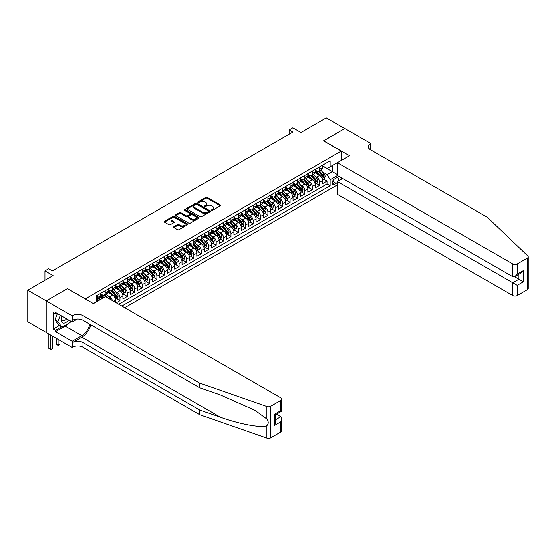 <?xml version="1.0" encoding="UTF-8"?>
<svg xmlns="http://www.w3.org/2000/svg" width="556" height="556" viewBox="0 0 556 556"><rect width="100%" height="100%" fill="white"/><g stroke="black" fill="none" stroke-linecap="round" stroke-linejoin="round"><path stroke-width="0.83" d="M211.551 210.293A0.716 0.417 0 0 0 212.566 210.293L220.287 205.838A1.029 0.591 0 0 0 220.586 205.421A1.029 0.591 0 0 0 220.287 205.004L207.214 197.456A1.029 0.591 0 0 0 205.762 197.456L198.047 201.911A0.716 0.417 0 0 0 199.062 202.495L200.063 201.918A3.287 1.897 0 0 1 204.705 201.918L205.796 202.551A3.287 1.897 0 0 1 206.762 203.892A3.287 1.897 0 0 1 205.796 205.233L204.796 205.81A0.716 0.417 0 0 0 205.817 206.394L206.811 205.817A3.287 1.897 0 0 1 211.461 205.817L212.552 206.45A3.287 1.897 0 0 1 213.511 207.791A3.287 1.897 0 0 1 212.552 209.132L211.551 209.709A0.716 0.417 0 0 0 211.551 210.293L211.551 209.709M173.882 226.723A1.029 0.591 0 0 0 173.583 227.14A1.029 0.591 0 0 0 173.882 227.557L177.552 229.677A1.029 0.591 0 0 0 179.004 229.677L187.574 224.728A1.029 0.591 0 0 0 187.872 224.311A1.029 0.591 0 0 0 187.574 223.887L174.501 216.347A1.029 0.591 0 0 0 173.048 216.347L164.479 221.288A1.029 0.591 0 0 0 164.18 221.712A1.029 0.591 0 0 0 164.479 222.129L168.906 224.687A1.029 0.591 0 0 0 170.358 224.687L174.028 222.567A1.029 0.591 0 0 0 174.327 222.15A1.029 0.591 0 0 0 174.028 221.733L171.832 220.461A2.745 1.585 0 0 1 171.026 219.342A2.745 1.585 0 0 1 172.721 217.876A2.745 1.585 0 0 1 175.717 218.216L184.321 223.185A2.745 1.585 0 0 1 185.127 224.311A2.745 1.585 0 0 1 183.431 225.778A2.745 1.585 0 0 1 180.436 225.43L179.004 224.603A1.029 0.591 0 0 0 177.552 224.603L173.882 226.723L173.882 227.557M67.568 288.745L85.318 298.871L341.294 151.086L323.536 140.835L344.81 128.554L326.309 117.872L300.977 132.502L292.838 127.804L289.134 129.944L292.838 132.078L52.396 270.89L48.699 268.756L45.001 270.89L45.001 280.287M67.568 288.62L46.294 300.9L27.8 290.218L53.14 275.588L45.001 270.89M200.132 216.638A1.029 0.591 0 0 0 201.585 216.638L210.154 211.69A1.029 0.591 0 0 0 210.453 211.273A1.029 0.591 0 0 0 210.154 210.849L197.081 203.301A1.029 0.591 0 0 0 195.629 203.301L187.059 208.25A1.029 0.591 0 0 0 186.76 208.674A1.029 0.591 0 0 0 187.059 209.091L200.132 216.638M184.842 210.453A0.716 0.417 0 0 1 185.572 210.55L185.572 209.695L198.86 217.368A1.029 0.591 0 0 1 199.166 217.792A1.029 0.591 0 0 1 198.86 218.209L190.291 223.158A1.029 0.591 0 0 1 188.838 223.158L175.772 215.61L175.772 214.769A1.029 0.591 0 0 0 175.467 215.193A1.029 0.591 0 0 0 175.772 215.61M175.772 214.769L179.435 212.656A1.029 0.591 0 0 1 180.888 212.656L186.19 215.714A1.029 0.591 0 0 0 187.643 215.714L190.076 214.31A1.029 0.591 0 0 0 190.374 213.893A1.029 0.591 0 0 0 190.076 213.469L184.557 210.286A0.716 0.417 0 0 1 185.572 209.695M46.259 332.481L27.8 321.827L27.8 290.218M116.246 302.839L119.943 300.706L116.579 298.76M115.127 291.393L116.982 292.463A4.184 2.419 60 0 1 119.943 297.585L122.904 295.882L122.904 298.996L127.338 296.431L123.974 294.492M122.522 287.118L124.384 288.189A4.184 2.419 60 0 1 127.338 293.318L130.299 291.608L130.299 294.729L134.74 292.164L131.376 290.218M129.923 282.844L131.779 283.921A4.184 2.419 60 0 1 134.74 289.044L137.7 287.334L137.7 290.454L142.134 287.89L138.771 285.951M137.318 278.577L139.181 279.647A4.184 2.419 60 0 1 142.134 284.776L145.095 283.067L145.095 286.18L149.536 283.623L146.172 281.677M144.72 274.303L146.576 275.38A4.184 2.419 60 0 1 149.536 280.502L152.497 278.792L152.497 281.913L156.931 279.348L153.567 277.409M152.115 270.035L153.977 271.106A4.184 2.419 60 0 1 156.931 276.235L159.892 274.525L159.892 277.639L164.333 275.081L160.962 273.135M159.516 265.761L161.372 266.831A4.184 2.419 60 0 1 164.333 271.96L167.293 270.251L167.293 273.371L171.728 270.807L168.364 268.861M166.911 261.494L168.767 262.564A4.184 2.419 60 0 1 171.728 267.686L174.688 265.983L174.688 269.097L179.129 266.532L175.759 264.593M174.313 257.219L176.169 258.29A4.184 2.419 60 0 1 179.129 263.419L182.09 261.709L182.09 264.83L186.524 262.265L183.16 260.319M181.708 252.945L183.563 254.022A4.184 2.419 60 0 1 186.524 259.145L189.485 257.435L189.485 260.555L193.926 257.991L190.555 256.052M189.109 248.678L190.965 249.748A4.184 2.419 60 0 1 193.926 254.877L196.88 253.168L196.88 256.288L201.321 253.724L197.957 251.778M196.504 244.404L198.36 245.481A4.184 2.419 60 0 1 201.321 250.603L204.281 248.893L204.281 252.014L208.722 249.449L205.352 247.51M203.906 240.136L205.762 241.207A4.184 2.419 60 0 1 208.722 246.336L211.676 244.626L211.676 247.74L216.117 245.182L212.753 243.236M211.301 235.862L213.156 236.939A4.184 2.419 60 0 1 216.117 242.062L219.078 240.352L219.078 243.472L223.519 240.908L220.148 238.962M218.703 231.595L220.558 232.665A4.184 2.419 60 0 1 223.519 237.787L226.473 236.085L226.473 239.198L230.914 236.641L227.55 234.695M226.097 227.321L227.953 228.391A4.184 2.419 60 0 1 230.914 233.52L233.874 231.81L233.874 234.931L238.315 232.366L234.945 230.42M233.492 223.053L235.355 224.124A4.184 2.419 60 0 1 238.315 229.246L241.269 227.536L241.269 230.657L245.71 228.092L242.346 226.153M240.894 218.779L242.75 219.849A4.184 2.419 60 0 1 245.71 224.978L248.671 223.269L248.671 226.389L253.105 223.825L249.741 221.879M248.289 214.505L250.151 215.582A4.184 2.419 60 0 1 253.105 220.704L256.066 218.994L256.066 222.115L260.507 219.55L257.143 217.611M255.69 210.237L257.546 211.308A4.184 2.419 60 0 1 260.507 216.437L263.468 214.727L263.468 217.841L267.902 215.283L264.538 213.337M263.085 205.963L264.948 207.04A4.184 2.419 60 0 1 267.902 212.163L270.862 210.453L270.862 213.573L275.303 211.009L271.94 209.063M270.487 201.696L272.343 202.766A4.184 2.419 60 0 1 275.303 207.888L278.264 206.186L278.264 209.299L282.698 206.742L279.334 204.796M277.882 197.422L279.744 198.492A4.184 2.419 60 0 1 282.698 203.621L285.659 201.911L285.659 205.032L290.1 202.467L286.729 200.521M285.284 193.154L287.139 194.225A4.184 2.419 60 0 1 290.1 199.347L293.061 197.644L293.061 200.758L297.495 198.193L294.131 196.254M292.678 188.88L294.534 189.95A4.184 2.419 60 0 1 297.495 195.08L300.455 193.37L300.455 196.49L304.896 193.926L301.526 191.98M300.08 184.606L301.936 185.683A4.184 2.419 60 0 1 304.896 190.805L307.857 189.096L307.857 192.216L312.291 189.652L308.927 187.713M307.475 180.339L309.331 181.409A4.184 2.419 60 0 1 312.291 186.538L315.252 184.828L315.252 187.942L319.693 185.384L319.693 182.264A4.184 2.419 -120 0 0 316.732 177.142L314.877 176.064M316.322 183.438L319.693 185.384M102.999 298.058L100.573 296.654M115.502 302.415L115.502 300.15A4.184 2.419 -120 0 0 112.548 295.027L107.968 292.386M112.375 300.608A4.184 2.419 60 0 0 109.588 296.73L107.725 295.66M122.904 295.882A4.184 2.419 -120 0 0 119.943 290.753L115.37 288.112M130.299 291.608A4.184 2.419 -120 0 0 127.338 286.479L122.765 283.838M137.7 287.334A4.184 2.419 -120 0 0 134.74 282.212L130.167 279.571M145.095 283.067A4.184 2.419 -120 0 0 142.134 277.937L137.561 275.296M152.497 278.792A4.184 2.419 -120 0 0 149.536 273.67L144.963 271.029M159.892 274.525A4.184 2.419 -120 0 0 156.931 269.396L152.358 266.755M167.293 270.251A4.184 2.419 -120 0 0 164.333 265.129L159.76 262.488M174.688 265.983A4.184 2.419 -120 0 0 171.728 260.854L167.154 258.213M182.09 261.709A4.184 2.419 -120 0 0 179.129 256.587L174.549 253.939M189.485 257.435A4.184 2.419 -120 0 0 186.524 252.313L181.951 249.672M196.88 253.168A4.184 2.419 -120 0 0 193.926 248.039L189.346 245.398M204.281 248.893A4.184 2.419 -120 0 0 201.321 243.771L196.748 241.13M211.676 244.626A4.184 2.419 -120 0 0 208.722 239.497L204.142 236.856M219.078 240.352A4.184 2.419 -120 0 0 216.117 235.23L211.544 232.589M226.473 236.085A4.184 2.419 -120 0 0 223.519 230.955L218.939 228.314M233.874 231.81A4.184 2.419 -120 0 0 230.914 226.688L226.341 224.047M241.269 227.536A4.184 2.419 -120 0 0 238.315 222.414L233.735 219.773M248.671 223.269A4.184 2.419 -120 0 0 245.71 218.14L241.137 215.499M256.066 218.994A4.184 2.419 -120 0 0 253.105 213.872L248.532 211.231M263.468 214.727A4.184 2.419 -120 0 0 260.507 209.598L255.934 206.957M270.862 210.453A4.184 2.419 -120 0 0 267.902 205.331L263.329 202.69M278.264 206.186A4.184 2.419 -120 0 0 275.303 201.057L270.73 198.416M285.659 201.911A4.184 2.419 -120 0 0 282.698 196.789L278.125 194.148M293.061 197.644A4.184 2.419 -120 0 0 290.1 192.515L285.52 189.874M300.455 193.37A4.184 2.419 -120 0 0 297.495 188.241L292.922 185.6M307.857 189.096A4.184 2.419 -120 0 0 304.896 183.973L300.316 181.332M315.252 184.828A4.184 2.419 -120 0 0 312.291 179.699L307.718 177.058M338.083 181.173A3.246 1.87 120 0 0 337.812 177.962A3.246 1.87 120 0 0 336.185 178.122L334.559 179.06A3.246 1.87 120 0 0 332.439 181.916A3.246 1.87 120 0 0 332.94 184.516A3.246 1.87 120 0 0 334.559 184.356L336.185 183.417A3.246 1.87 120 0 0 337.409 182.305M124.718 307.732L337.409 184.933M341.294 151.086L341.294 160.482M341.294 177.739L341.294 179.317M121.827 306.064L330.195 185.767L330.195 179.79L327.234 174.66L322.271 171.797M93.276 303.59L96.417 301.776L96.417 295.792L330.195 160.823L330.195 166.8L338.333 162.192M337.52 175.557L330.195 179.79M100.706 293.999L102.186 294.854A4.184 2.419 60 0 0 104.278 295.062L107.239 293.353A4.184 2.419 -120 0 0 108.107 291.434L108.107 289.044M108.107 289.732L109.588 290.579A4.184 2.419 60 0 0 111.68 290.788L114.64 289.078A4.184 2.419 -120 0 0 115.502 287.167L115.502 284.776M115.502 285.457L116.982 286.312A4.184 2.419 60 0 0 119.074 286.521L122.035 284.811A4.184 2.419 -120 0 0 122.904 282.893L122.904 280.502M122.904 281.183L124.384 282.038A4.184 2.419 60 0 0 126.476 282.246L129.437 280.537A4.184 2.419 -120 0 0 130.299 278.625L130.299 276.235M130.299 276.916L131.779 277.771A4.184 2.419 60 0 0 133.871 277.979L136.832 276.269A4.184 2.419 -120 0 0 137.7 274.351L137.7 271.96M137.7 272.642L139.181 273.496A4.184 2.419 60 0 0 141.273 273.705L144.226 271.995A4.184 2.419 -120 0 0 145.095 270.084L145.095 267.686M145.095 268.374L146.576 269.229A4.184 2.419 60 0 0 148.667 269.431L151.628 267.728A4.184 2.419 -120 0 0 152.497 265.81L152.497 263.419M152.497 264.1L153.977 264.955A4.184 2.419 60 0 0 156.069 265.163L159.023 263.454A4.184 2.419 -120 0 0 159.892 261.535L159.892 259.145M159.892 259.833L161.372 260.688A4.184 2.419 60 0 0 163.464 260.889L166.425 259.179A4.184 2.419 -120 0 0 167.293 257.268L167.293 254.877M167.293 255.558L168.767 256.413A4.184 2.419 60 0 0 170.866 256.622L173.819 254.912A4.184 2.419 -120 0 0 174.688 252.994L174.688 250.603M174.688 251.284L176.169 252.139A4.184 2.419 60 0 0 178.261 252.348L181.221 250.638A4.184 2.419 -120 0 0 182.09 248.727L182.09 246.336M182.09 247.017L183.563 247.872A4.184 2.419 60 0 0 185.655 248.08L188.616 246.371A4.184 2.419 -120 0 0 189.485 244.452L189.485 242.062M189.485 242.743L190.965 243.597A4.184 2.419 60 0 0 193.057 243.806L196.018 242.096A4.184 2.419 -120 0 0 196.88 240.185L196.88 237.787M196.88 238.475L198.36 239.33A4.184 2.419 60 0 0 200.452 239.532L203.413 237.829A4.184 2.419 -120 0 0 204.281 235.911L204.281 233.52M204.281 234.201L205.762 235.056A4.184 2.419 60 0 0 207.854 235.264L210.814 233.555A4.184 2.419 -120 0 0 211.676 231.637L211.676 229.246M211.676 229.934L213.156 230.789A4.184 2.419 60 0 0 215.248 230.99L218.209 229.287A4.184 2.419 -120 0 0 219.078 227.369L219.078 224.978M219.078 225.66L220.558 226.514A4.184 2.419 60 0 0 222.65 226.723L225.611 225.013A4.184 2.419 -120 0 0 226.473 223.095L226.473 220.704M226.473 221.385L227.953 222.24A4.184 2.419 60 0 0 230.045 222.449L233.006 220.739A4.184 2.419 -120 0 0 233.874 218.828L233.874 216.437M233.874 217.118L235.355 217.973A4.184 2.419 60 0 0 237.447 218.181L240.407 216.472A4.184 2.419 -120 0 0 241.269 214.553L241.269 212.163M241.269 212.844L242.75 213.699A4.184 2.419 60 0 0 244.842 213.907L247.802 212.197A4.184 2.419 -120 0 0 248.671 210.286L248.671 207.888M248.671 208.576L250.151 209.431A4.184 2.419 60 0 0 252.243 209.64L255.204 207.93A4.184 2.419 -120 0 0 256.066 206.012L256.066 203.621M256.066 204.302L257.546 205.157A4.184 2.419 60 0 0 259.638 205.366L262.599 203.656A4.184 2.419 -120 0 0 263.468 201.738L263.468 199.347M263.468 200.035L264.948 200.89A4.184 2.419 60 0 0 267.04 201.091L269.994 199.389A4.184 2.419 -120 0 0 270.862 197.47L270.862 195.08M270.862 195.761L272.343 196.615A4.184 2.419 60 0 0 274.435 196.824L277.395 195.114A4.184 2.419 -120 0 0 278.264 193.196L278.264 190.805M278.264 191.493L279.744 192.341A4.184 2.419 60 0 0 281.836 192.55L284.79 190.84A4.184 2.419 -120 0 0 285.659 188.929L285.659 186.538M285.659 187.219L287.139 188.074A4.184 2.419 60 0 0 289.231 188.282L292.192 186.573A4.184 2.419 -120 0 0 293.061 184.655L293.061 182.264M293.061 182.945L294.534 183.8A4.184 2.419 60 0 0 296.633 184.008L299.587 182.298A4.184 2.419 -120 0 0 300.455 180.387L300.455 177.989M300.455 178.678L301.936 179.532A4.184 2.419 60 0 0 304.028 179.741L306.988 178.031A4.184 2.419 -120 0 0 307.857 176.113L307.857 173.722M307.857 174.403L309.331 175.258A4.184 2.419 60 0 0 311.423 175.467L314.383 173.757A4.184 2.419 -120 0 0 315.252 171.846L315.252 169.448M118.72 304.271L327.088 183.973L327.088 181.11L322.647 183.675L322.647 180.554A4.184 2.419 -120 0 0 319.693 175.432L315.113 172.791M315.252 170.136L316.732 170.991A4.184 2.419 -120 0 0 318.824 171.192A4.184 2.419 -120 0 0 319.693 169.281L319.693 166.89M318.824 171.192L321.785 169.49A4.184 2.419 -120 0 0 322.647 167.571L322.647 165.181M97.752 295.027L97.752 297.418A4.184 2.419 60 0 1 96.883 299.33A4.184 2.419 60 0 1 96.417 299.503M96.883 299.33L99.844 297.627A4.184 2.419 -120 0 0 100.706 295.709L100.706 293.318M105.147 290.753L105.147 293.144A4.184 2.419 60 0 1 104.278 295.062M112.548 286.479L112.548 288.877A4.184 2.419 60 0 1 111.68 290.788M119.943 282.212L119.943 284.602A4.184 2.419 60 0 1 119.074 286.521M127.338 277.937L127.338 280.335A4.184 2.419 60 0 1 126.476 282.246M134.74 273.67L134.74 276.061A4.184 2.419 60 0 1 133.871 277.979M142.134 269.396L142.134 271.787A4.184 2.419 60 0 1 141.273 273.705M149.536 265.129L149.536 267.519A4.184 2.419 60 0 1 148.667 269.431M156.931 260.854L156.931 263.245A4.184 2.419 60 0 1 156.069 265.163M164.333 256.587L164.333 258.978A4.184 2.419 60 0 1 163.464 260.889M171.728 252.313L171.728 254.704A4.184 2.419 60 0 1 170.866 256.622M179.129 248.039L179.129 250.436A4.184 2.419 60 0 1 178.261 252.348M186.524 243.771L186.524 246.162A4.184 2.419 60 0 1 185.655 248.08M193.926 239.497L193.926 241.888A4.184 2.419 60 0 1 193.057 243.806M201.321 235.23L201.321 237.62A4.184 2.419 60 0 1 200.452 239.532M208.722 230.955L208.722 233.346A4.184 2.419 60 0 1 207.854 235.264M216.117 226.688L216.117 229.079A4.184 2.419 60 0 1 215.248 230.99M223.519 222.414L223.519 224.805A4.184 2.419 60 0 1 222.65 226.723M230.914 218.14L230.914 220.537A4.184 2.419 60 0 1 230.045 222.449M238.315 213.872L238.315 216.263A4.184 2.419 60 0 1 237.447 218.181M245.71 209.598L245.71 211.989A4.184 2.419 60 0 1 244.842 213.907M253.105 205.331L253.105 207.722A4.184 2.419 60 0 1 252.243 209.64M260.507 201.057L260.507 203.447A4.184 2.419 60 0 1 259.638 205.366M267.902 196.789L267.902 199.18A4.184 2.419 60 0 1 267.04 201.091M275.303 192.515L275.303 194.906A4.184 2.419 60 0 1 274.435 196.824M282.698 188.241L282.698 190.638A4.184 2.419 60 0 1 281.836 192.55M290.1 183.973L290.1 186.364A4.184 2.419 60 0 1 289.231 188.282M297.495 179.699L297.495 182.09A4.184 2.419 60 0 1 296.633 184.008M304.896 175.432L304.896 177.823A4.184 2.419 60 0 1 304.028 179.741M312.291 171.158L312.291 173.548A4.184 2.419 60 0 1 311.423 175.467M312.291 186.538L312.291 189.652M304.896 190.805L304.896 193.926M297.495 195.08L297.495 198.193M290.1 199.347L290.1 202.467M282.698 203.621L282.698 206.742M275.303 207.888L275.303 211.009M267.902 212.163L267.902 215.283M260.507 216.437L260.507 219.55M253.105 220.704L253.105 223.825M245.71 224.978L245.71 228.092M238.315 229.246L238.315 232.366M230.914 233.52L230.914 236.641M223.519 237.787L223.519 240.908M216.117 242.062L216.117 245.182M208.722 246.336L208.722 249.449M201.321 250.603L201.321 253.724M193.926 254.877L193.926 257.991M186.524 259.145L186.524 262.265M179.129 263.419L179.129 266.532M171.728 267.686L171.728 270.807M164.333 271.96L164.333 275.081M156.931 276.235L156.931 279.348M149.536 280.502L149.536 283.623M142.134 284.776L142.134 287.89M134.74 289.044L134.74 292.164M127.338 293.318L127.338 296.431M119.943 297.585L119.943 300.706M327.234 174.66L332.418 171.672L332.418 165.521L338.333 162.102M322.647 166.035L337.409 174.556M322.647 165.862L327.234 168.51L330.195 166.8M289.134 129.944L289.134 134.211M323.724 179.171L327.088 181.11M327.088 183.973L330.195 185.767M211.836 210.397L212.552 209.987A3.287 1.897 0 0 0 213.511 208.646L213.511 207.791M206.762 203.892L206.762 204.747A3.287 1.897 0 0 1 205.796 206.088L205.088 206.498M220.273 205.852L207.214 198.311A1.029 0.591 0 0 0 205.762 198.311L198.332 202.599M210.14 211.697L197.081 204.156A1.029 0.591 0 0 0 195.629 204.156L187.073 209.098L187.059 208.25M208.34 211.565A0.716 0.417 0 0 0 208.34 210.974L196.866 204.351A0.716 0.417 0 0 0 195.851 204.351L194.795 204.962A3.287 1.897 0 0 0 193.835 206.304A3.287 1.897 0 0 0 194.795 207.645L202.641 212.17A3.287 1.897 0 0 0 207.284 212.17L208.34 211.565L208.34 212.42A0.716 0.417 0 0 0 208.549 212.128L208.549 211.273M193.835 206.304L193.835 207.159A3.287 1.897 0 0 0 194.795 208.5L194.795 207.645M208.34 212.42L207.284 213.024A3.287 1.897 0 0 1 202.641 213.024L194.795 208.5M175.786 215.617L179.435 213.511L179.435 212.656M190.374 213.893L190.374 214.748A1.029 0.591 0 0 1 190.076 215.165L187.643 216.569A1.029 0.591 0 0 1 186.19 216.569L180.888 213.511A1.029 0.591 0 0 0 179.435 213.511M185.572 210.55L198.846 218.216M191.688 218.89A2.745 1.585 0 0 0 194.683 219.231A2.745 1.585 0 0 0 196.379 217.771A2.745 1.585 0 0 0 195.573 216.645L192.543 214.894A1.029 0.591 0 0 0 191.09 214.894L188.658 216.305A1.029 0.591 0 0 0 188.359 216.722A1.029 0.591 0 0 0 188.658 217.139L191.688 218.89L191.688 219.745A2.745 1.585 0 0 0 194.683 220.086A2.745 1.585 0 0 0 196.379 218.626L196.379 217.771M188.359 216.722L188.359 217.577A1.029 0.591 0 0 0 188.658 217.994L188.658 217.139M191.688 219.745L188.658 217.994M185.127 224.311L185.127 225.166A2.745 1.585 0 0 1 183.431 226.626A2.745 1.585 0 0 1 180.436 226.285L179.004 225.458A1.029 0.591 0 0 0 177.552 225.458L173.896 227.564M171.026 219.342L171.026 220.197A2.745 1.585 0 0 0 171.832 221.316L171.832 220.461M174.028 221.733L174.028 222.567L171.832 221.316M187.56 224.735L174.501 217.194A1.029 0.591 0 0 0 173.048 217.194L164.493 222.136M322.591 179.824L324.502 178.719L325.239 176.586A2.773 1.598 -120 0 0 324.162 173.979L320.777 170.066M320.103 175.703L316.093 171.06A8.006 4.622 -120 0 0 315.252 170.178M317.907 174.396L315.662 171.804A6.644 3.836 -120 0 0 315.252 171.359M318.449 171.345L321.868 175.307A2.773 1.598 60 0 1 322.855 177.211L323.745 176.704A2.773 1.598 -120 0 0 322.751 174.792L319.373 170.88M318.651 171.283L322.32 175.536A1.411 0.813 60 0 1 322.675 176.085L323.745 176.704M61.973 316.183A6.804 3.927 120 0 0 63.572 323.154A6.804 3.927 120 0 0 68.645 320.034M62.202 316.315A4.656 2.69 120 0 0 62.772 320.485A4.656 2.69 120 0 0 63.453 320.694A4.656 2.69 120 0 0 66.664 318.894M70.549 321.139L69.966 322.64L61.98 327.248L59.019 325.545L55.03 319.86L57.463 313.584M61.98 327.248L57.984 321.57L60.423 315.294M55.03 319.86L57.984 321.57M342.663 178.525L337.409 181.562L337.409 194.329L512.743 295.556L512.743 282.789L518.887 279.244L518.887 274.24M337.409 181.562L517.184 285.353L517.184 295.556L527.283 289.732L527.283 258.123A3.141 1.814 0 0 0 528.2 256.837A3.141 1.814 0 0 0 527.748 255.906L487.223 217.181L370.331 149.696A7.325 4.226 180 0 1 368.183 146.708A7.325 4.226 180 0 1 370.331 143.719L370.741 143.483L344.845 128.533L323.648 140.897M323.648 140.772L349.543 155.722L337.409 162.72L512.743 263.954A3.141 1.814 0 0 0 517.184 263.954L527.283 258.123M370.741 143.483L370.518 149.8M337.409 162.72L337.409 175.494L512.743 276.721L512.743 263.954M528.2 256.837L528.2 288.446A3.141 1.814 180 0 1 527.283 289.732M517.184 295.556A3.141 1.814 180 0 1 512.743 295.556M369.406 149.043A7.325 4.226 180 0 1 370.331 148.396L370.331 143.719M514.515 276.721L523.321 281.809L517.184 285.353M517.184 263.954L517.184 274.157L514.96 276.506L512.743 276.721M517.184 274.157L523.321 270.612L521.104 272.954L514.96 276.506M280.815 432.026L280.815 421.816L281.732 418.724L281.732 430.747A3.141 1.814 180 0 1 280.815 432.026L270.716 437.857A3.141 1.814 180 0 1 266.873 438.128L199.806 414.727L199.806 410.05L82.913 342.565A7.325 4.226 -0 0 0 72.558 342.565L81.808 337.228A13.629 7.867 120 0 0 90.809 324.871M199.806 410.05L220.371 417.222C240.025 424.311 261.987 428.273 266.873 425.625C268.652 423.804 268.652 421.601 266.873 419.015L254.808 410.245L220.371 394.968L199.806 387.796L82.913 320.312A7.325 4.226 -0 0 0 72.558 320.312L72.558 315.634L72.148 315.871L46.259 300.921L67.457 288.682L93.345 303.632L105.48 296.626L280.815 397.853A3.141 1.814 -0 0 1 281.732 399.138A3.141 1.814 -0 0 1 280.815 400.417L270.716 406.248L270.716 437.857M199.806 414.727L82.913 347.243A7.325 4.226 -0 0 0 72.558 347.243L72.148 347.479L46.259 332.53L46.259 300.921M199.806 387.796L199.806 383.119L82.913 315.634A7.325 4.226 -0 0 0 72.558 315.634M266.873 419.015L266.873 406.519L199.806 383.119M68.499 323.488A11.773 6.797 -60 0 1 65.233 326.143L55.579 331.717L55.579 330.347L61.466 326.949M56.761 313.181L55.579 313.862L53.362 312.576L53.362 329.069L55.579 330.347M55.579 313.862L55.579 312.493L72.148 322.063L72.148 315.871M72.148 347.479L72.148 341.28L81.808 335.706A11.773 6.797 120 0 0 89.773 324.273M55.579 331.717L72.148 341.28M276.478 414.192L280.815 416.694L281.732 418.724M77.319 319.081L72.148 322.063M266.873 406.519A3.141 1.814 -0 0 0 270.716 406.248M53.362 329.069L59.242 325.67M280.815 421.816L274.671 425.361L275.595 422.268L275.595 414.7L281.732 411.155L281.732 399.138M274.671 425.361L274.671 414.171C275.873 414.859 275.873 414.859 274.671 414.171L280.815 410.627C282.01 411.315 282.01 411.315 280.815 410.627L280.815 400.417M315.189 184.092L317.101 182.993L317.844 180.853A2.773 1.598 -120 0 0 316.76 178.254L313.382 174.341M312.701 179.97L308.698 175.328A8.006 4.622 -120 0 0 307.857 174.452M310.505 178.671L308.26 176.071A6.644 3.836 -120 0 0 307.857 175.626M311.047 175.62L314.467 179.574A2.773 1.598 60 0 1 315.454 181.485L316.343 180.971A2.773 1.598 -120 0 0 315.356 179.06L311.979 175.147M311.249 175.55L314.925 179.803A1.411 0.813 60 0 1 315.28 180.359L316.343 180.971M307.795 188.366L309.706 187.261L310.443 185.127A2.773 1.598 -120 0 0 309.365 182.521L305.981 178.608M305.307 184.245L301.296 179.602A8.006 4.622 -120 0 0 300.455 178.719M303.11 182.938L300.865 180.346A6.644 3.836 -120 0 0 300.455 179.901M303.652 179.887L307.072 183.848A2.773 1.598 60 0 1 308.059 185.76L308.948 185.245A2.773 1.598 -120 0 0 307.954 183.334L304.577 179.421M303.854 179.824L307.524 184.078A1.411 0.813 60 0 1 307.885 184.627L308.948 185.245M300.393 192.64L302.304 191.535L303.048 189.394A2.773 1.598 -120 0 0 301.964 186.795L298.586 182.882M297.905 188.512L293.902 183.876A8.006 4.622 -120 0 0 293.061 182.993M295.709 187.212L293.464 184.613A6.644 3.836 -120 0 0 293.061 184.168M296.251 184.161L299.67 188.116A2.773 1.598 60 0 1 300.657 190.027L301.547 189.513A2.773 1.598 -120 0 0 300.56 187.608L297.182 183.689M296.452 184.092L300.129 188.345A1.411 0.813 60 0 1 300.483 188.901L301.547 189.513M292.998 196.907L294.909 195.802L295.646 193.669A2.773 1.598 -120 0 0 294.569 191.062L291.184 187.15M290.51 192.786L286.5 188.143A8.006 4.622 -120 0 0 285.659 187.268M288.314 191.486L286.069 188.887A6.644 3.836 -120 0 0 285.659 188.442M288.856 188.428L292.275 192.39A2.773 1.598 60 0 1 293.262 194.301L294.152 193.787A2.773 1.598 -120 0 0 293.165 191.876L289.78 187.963M289.057 188.366L292.727 192.619A1.411 0.813 60 0 1 293.088 193.175L294.152 193.787M285.596 201.182L287.508 200.077L288.251 197.943A2.773 1.598 -120 0 0 287.167 195.337L283.789 191.424M283.108 197.06L279.105 192.418A8.006 4.622 -120 0 0 278.264 191.535M280.912 195.754L278.674 193.161A6.644 3.836 -120 0 0 278.264 192.71M281.454 192.703L284.874 196.657A2.773 1.598 60 0 1 285.867 198.568L286.75 198.061A2.773 1.598 -120 0 0 285.763 196.15L282.385 192.237M281.656 192.64L285.332 196.893A1.411 0.813 60 0 1 285.687 197.443L286.75 198.061M278.202 205.449L280.113 204.344L280.849 202.21A2.773 1.598 -120 0 0 279.772 199.611L276.388 195.691M275.713 201.328L271.703 196.685A8.006 4.622 -120 0 0 270.862 195.809M273.517 200.028L271.272 197.429A6.644 3.836 -120 0 0 270.862 196.984M274.059 196.97L277.479 200.931A2.773 1.598 60 0 1 278.466 202.843L279.355 202.328A2.773 1.598 -120 0 0 278.368 200.417L274.984 196.504M274.261 196.907L277.93 201.161A1.411 0.813 60 0 1 278.292 201.717L279.355 202.328M270.8 209.723L272.711 208.618L273.455 206.484A2.773 1.598 -120 0 0 272.37 203.878L268.993 199.965M268.319 205.602L264.308 200.959A8.006 4.622 -120 0 0 263.468 200.077M266.115 204.295L263.878 201.703A6.644 3.836 -120 0 0 263.468 201.258M266.658 201.244L270.077 205.206A2.773 1.598 60 0 1 271.071 207.11L271.953 206.603A2.773 1.598 -120 0 0 270.967 204.691L267.589 200.779M266.859 201.182L270.536 205.435A1.411 0.813 60 0 1 270.89 205.984L271.953 206.603M263.405 213.99L265.316 212.892L266.053 210.752A2.773 1.598 -120 0 0 264.976 208.152L261.598 204.24M260.917 209.869L256.907 205.227A8.006 4.622 -120 0 0 256.066 204.351M258.721 208.57L256.476 205.97A6.644 3.836 -120 0 0 256.066 205.525M259.263 205.518L262.682 209.473A2.773 1.598 60 0 1 263.669 211.384L264.559 210.87A2.773 1.598 -120 0 0 263.572 208.959L260.187 205.046M259.464 205.449L263.134 209.702A1.411 0.813 60 0 1 263.495 210.258L264.559 210.87M256.003 218.265L257.914 217.16L258.658 215.026A2.773 1.598 -120 0 0 257.574 212.42L254.196 208.507M253.522 214.143L249.512 209.501A8.006 4.622 -120 0 0 248.671 208.618M251.319 212.837L249.081 210.244A6.644 3.836 -120 0 0 248.671 209.8M251.861 209.786L255.28 213.747A2.773 1.598 60 0 1 256.274 215.659L257.157 215.144A2.773 1.598 -120 0 0 256.17 213.233L252.792 209.32M252.063 209.723L255.739 213.977A1.411 0.813 60 0 1 256.094 214.526L257.157 215.144M248.608 222.532L250.52 221.434L251.256 219.293A2.773 1.598 -120 0 0 250.179 216.694L246.801 212.781M246.12 218.411L242.11 213.775A8.006 4.622 -120 0 0 241.269 212.892M243.924 217.111L241.679 214.512A6.644 3.836 -120 0 0 241.269 214.067M244.466 214.06L247.886 218.015A2.773 1.598 60 0 1 248.873 219.926L249.762 219.411A2.773 1.598 -120 0 0 248.775 217.507L245.391 213.587M244.668 213.99L248.344 218.244A1.411 0.813 60 0 1 248.699 218.8L249.762 219.411M241.207 226.806L243.118 225.701L243.862 223.568A2.773 1.598 -120 0 0 242.777 220.961L239.4 217.048M238.726 222.685L234.715 218.042A8.006 4.622 -120 0 0 233.874 217.167M236.522 221.385L234.285 218.786A6.644 3.836 -120 0 0 233.874 218.341M237.071 218.327L240.484 222.289A2.773 1.598 60 0 1 241.478 224.2L242.36 223.686A2.773 1.598 -120 0 0 241.373 221.774L237.996 217.862M237.266 218.265L240.943 222.518A1.411 0.813 60 0 1 241.297 223.067L242.36 223.686M233.812 231.081L235.723 229.975L236.46 227.835A2.773 1.598 -120 0 0 235.383 225.236L232.005 221.323M231.324 226.952L227.314 222.317A8.006 4.622 -120 0 0 226.473 221.434M229.128 225.653L226.883 223.06A6.644 3.836 -120 0 0 226.473 222.608M229.67 222.602L233.089 226.556A2.773 1.598 60 0 1 234.076 228.467L234.966 227.953A2.773 1.598 -120 0 0 233.979 226.049L230.594 222.136M229.871 222.539L233.548 226.792A1.411 0.813 60 0 1 233.902 227.341L234.966 227.953M226.41 235.348L228.321 234.243L229.065 232.109A2.773 1.598 -120 0 0 227.988 229.503L224.603 225.59M223.929 231.226L219.919 226.584A8.006 4.622 -120 0 0 219.078 225.708M221.726 229.927L219.488 227.328A6.644 3.836 -120 0 0 219.078 226.883M222.275 226.869L225.694 230.83A2.773 1.598 60 0 1 226.681 232.742L227.571 232.227A2.773 1.598 -120 0 0 226.577 230.316L223.199 226.403M222.476 226.806L226.146 231.06A1.411 0.813 60 0 1 226.5 231.616L227.571 232.227M219.015 239.622L220.927 238.517L221.663 236.383A2.773 1.598 -120 0 0 220.586 233.777L217.208 229.864M216.527 235.501L212.517 230.858A8.006 4.622 -120 0 0 211.676 229.975M214.331 234.194L212.086 231.602A6.644 3.836 -120 0 0 211.676 231.15M214.873 231.143L218.293 235.105A2.773 1.598 60 0 1 219.279 237.009L220.169 236.502A2.773 1.598 -120 0 0 219.182 234.59L215.797 230.677M215.075 231.081L218.751 235.334A1.411 0.813 60 0 1 219.106 235.883L220.169 236.502M211.614 243.889L213.532 242.784L214.268 240.651A2.773 1.598 -120 0 0 213.191 238.051L209.807 234.139M209.132 239.768L205.122 235.125A8.006 4.622 -120 0 0 204.281 234.25M206.929 238.468L204.691 235.869A6.644 3.836 -120 0 0 204.281 235.424M207.478 235.417L210.898 239.372A2.773 1.598 60 0 1 211.885 241.283L212.774 240.769A2.773 1.598 -120 0 0 211.78 238.858L208.403 234.945M207.68 235.348L211.35 239.601A1.411 0.813 60 0 1 211.704 240.157L212.774 240.769M204.219 248.164L206.13 247.059L206.867 244.925A2.773 1.598 -120 0 0 205.79 242.319L202.412 238.406M201.731 244.042L197.727 239.4A8.006 4.622 -120 0 0 196.88 238.517M199.535 242.736L197.29 240.143A6.644 3.836 -120 0 0 196.88 239.699M200.077 239.685L203.496 243.646A2.773 1.598 60 0 1 204.483 245.557L205.372 245.043A2.773 1.598 -120 0 0 204.386 243.132L201.008 239.219M200.278 239.622L203.955 243.875A1.411 0.813 60 0 1 204.309 244.425L205.372 245.043M196.824 252.431L198.735 251.333L199.472 249.192A2.773 1.598 -120 0 0 198.395 246.593L195.01 242.68M194.336 248.31L190.326 243.674A8.006 4.622 -120 0 0 189.485 242.791M192.14 247.01L189.895 244.411A6.644 3.836 -120 0 0 189.485 243.966M192.682 243.959L196.101 247.913A2.773 1.598 60 0 1 197.088 249.825L197.978 249.31A2.773 1.598 -120 0 0 196.984 247.406L193.606 243.486M192.883 243.889L196.553 248.143A1.411 0.813 60 0 1 196.907 248.699L197.978 249.31M189.422 256.705L191.333 255.6L192.077 253.466A2.773 1.598 -120 0 0 190.993 250.86L187.615 246.947M186.934 252.584L182.931 247.941A8.006 4.622 -120 0 0 182.09 247.059M184.738 251.277L182.493 248.685A6.644 3.836 -120 0 0 182.09 248.24M185.28 248.226L188.699 252.188A2.773 1.598 60 0 1 189.686 254.099L190.576 253.585A2.773 1.598 -120 0 0 189.589 251.673L186.211 247.761M185.482 248.164L189.158 252.417A1.411 0.813 60 0 1 189.513 252.966L190.576 253.585M182.027 260.979L183.939 259.874L184.675 257.734A2.773 1.598 -120 0 0 183.598 255.135L180.213 251.222M179.539 256.851L175.529 252.215A8.006 4.622 -120 0 0 174.688 251.333M177.343 255.551L175.098 252.959A6.644 3.836 -120 0 0 174.688 252.507M177.885 252.5L181.305 256.455A2.773 1.598 60 0 1 182.292 258.366L183.181 257.852A2.773 1.598 -120 0 0 182.187 255.948L178.81 252.035M178.087 252.438L181.756 256.691A1.411 0.813 60 0 1 182.118 257.24L183.181 257.852M174.626 265.247L176.537 264.142L177.281 262.008A2.773 1.598 -120 0 0 176.196 259.402L172.819 255.489M172.138 261.125L168.134 256.483A8.006 4.622 -120 0 0 167.293 255.607M169.941 259.826L167.697 257.226A6.644 3.836 -120 0 0 167.293 256.782M170.483 256.768L173.903 260.729A2.773 1.598 60 0 1 174.89 262.64L175.779 262.126A2.773 1.598 -120 0 0 174.792 260.215L171.415 256.302M170.685 256.705L174.362 260.959A1.411 0.813 60 0 1 174.716 261.515L175.779 262.126M167.231 269.521L169.142 268.416L169.879 266.282A2.773 1.598 -120 0 0 168.802 263.676L165.417 259.763M164.743 265.4L160.733 260.757A8.006 4.622 -120 0 0 159.892 259.874M162.547 264.093L160.302 261.501A6.644 3.836 -120 0 0 159.892 261.049M163.089 261.042L166.508 265.003A2.773 1.598 60 0 1 167.495 266.908L168.385 266.4A2.773 1.598 -120 0 0 167.398 264.489L164.013 260.576M163.29 260.979L166.96 265.233A1.411 0.813 60 0 1 167.321 265.782L168.385 266.4M159.829 273.788L161.74 272.683L162.484 270.55A2.773 1.598 -120 0 0 161.4 267.95L158.022 264.03M157.341 269.667L153.338 265.024A8.006 4.622 -120 0 0 152.497 264.149M155.145 268.367L152.907 265.768A6.644 3.836 -120 0 0 152.497 265.323M155.687 265.316L159.106 269.271A2.773 1.598 60 0 1 160.1 271.182L160.983 270.668A2.773 1.598 -120 0 0 159.996 268.756L156.618 264.844M155.888 265.247L159.565 269.5A1.411 0.813 60 0 1 159.919 270.056L160.983 270.668M152.434 278.063L154.346 276.957L155.082 274.824A2.773 1.598 -120 0 0 154.005 272.218L150.62 268.305M149.946 273.941L145.936 269.299A8.006 4.622 -120 0 0 145.095 268.416M147.75 272.635L145.505 270.042A6.644 3.836 -120 0 0 145.095 269.597M148.292 269.584L151.712 273.545A2.773 1.598 60 0 1 152.698 275.449L153.588 274.942A2.773 1.598 -120 0 0 152.601 273.031L149.216 269.118M148.494 269.521L152.163 273.774A1.411 0.813 60 0 1 152.525 274.323L153.588 274.942M145.033 282.33L146.944 281.232L147.688 279.091A2.773 1.598 -120 0 0 146.603 276.492L143.226 272.579M142.551 278.209L138.541 273.566A8.006 4.622 -120 0 0 137.7 272.69M140.348 276.909L138.11 274.31A6.644 3.836 -120 0 0 137.7 273.865M140.89 273.858L144.31 277.812A2.773 1.598 60 0 1 145.304 279.724L146.186 279.209A2.773 1.598 -120 0 0 145.199 277.298L141.822 273.385M141.092 273.788L144.768 278.042A1.411 0.813 60 0 1 145.123 278.598L146.186 279.209M137.638 286.604L139.549 285.499L140.286 283.365A2.773 1.598 -120 0 0 139.208 280.759L135.831 276.846M135.15 282.483L131.14 277.84A8.006 4.622 -120 0 0 130.299 276.957M132.953 281.176L130.709 278.584A6.644 3.836 -120 0 0 130.299 278.139M133.496 278.125L136.915 282.087A2.773 1.598 60 0 1 137.902 283.998L138.791 283.484A2.773 1.598 -120 0 0 137.805 281.572L134.42 277.659M133.697 278.063L137.367 282.316A1.411 0.813 60 0 1 137.728 282.865L138.791 283.484M130.236 290.878L132.147 289.773L132.891 287.633A2.773 1.598 -120 0 0 131.807 285.033L128.429 281.121M127.755 286.75L123.745 282.114A8.006 4.622 -120 0 0 122.904 281.232M125.552 285.45L123.314 282.851A6.644 3.836 -120 0 0 122.904 282.406M126.094 282.399L129.513 286.354A2.773 1.598 60 0 1 130.507 288.265L131.39 287.751A2.773 1.598 -120 0 0 130.403 285.847L127.025 281.934M126.295 282.33L129.972 286.583A1.411 0.813 60 0 1 130.326 287.139L131.39 287.751M122.841 295.146L124.752 294.041L125.489 291.907A2.773 1.598 -120 0 0 124.412 289.301L121.034 285.388M120.353 291.024L116.343 286.382A8.006 4.622 -120 0 0 115.502 285.506M118.157 289.725L115.912 287.125A6.644 3.836 -120 0 0 115.502 286.681M118.699 286.667L122.118 290.628A2.773 1.598 60 0 1 123.105 292.539L123.995 292.025A2.773 1.598 -120 0 0 123.008 290.114L119.623 286.201M118.901 286.604L122.577 290.857A1.411 0.813 60 0 1 122.932 291.413L123.995 292.025M115.439 299.42L117.351 298.315L118.094 296.181A2.773 1.598 -120 0 0 117.01 293.575L113.632 289.662M112.958 295.299L108.948 290.656A8.006 4.622 -120 0 0 108.107 289.773M110.755 293.992L108.517 291.4A6.644 3.836 -120 0 0 108.107 290.948M111.304 290.941L114.717 294.895A2.773 1.598 60 0 1 115.711 296.807L116.593 296.299A2.773 1.598 -120 0 0 115.606 294.388L112.229 290.475M111.499 290.878L115.175 295.132A1.411 0.813 60 0 1 115.53 295.681L116.593 296.299M110.554 299.552A2.773 1.598 -120 0 0 109.615 297.849L106.238 293.929M103.84 297.571L101.546 294.923A8.006 4.622 -120 0 0 100.706 294.048M103.124 297.988L101.116 295.667A6.644 3.836 -120 0 0 100.706 295.222M107.426 297.752L104.827 294.743M104.104 295.146L105.418 296.661M103.902 295.208L105.244 296.765M100.136 299.712L98.836 298.204M98.732 300.525L97.432 299.017M96.709 299.42L98.016 300.935M96.508 299.482L97.842 301.032M58.171 339.403L58.171 345.081L60.02 344.018L60.02 340.474M60.02 344.018L58.171 345.554L56.323 344.018L56.323 338.333M56.323 344.018L58.171 345.081L58.171 345.554M50.77 335.129L50.77 349.356L52.618 348.285L52.618 336.199M52.618 348.285L50.77 349.828L48.921 348.285L48.921 334.066M48.921 348.285L50.77 349.356L50.77 349.828M109.588 296.73L112.548 295.027M116.982 292.463L119.943 290.753M124.384 288.189L127.338 286.479M131.779 283.921L134.74 282.212M139.181 279.647L142.134 277.937M146.576 275.38L149.536 273.67M153.977 271.106L156.931 269.396M161.372 266.831L164.333 265.129M168.767 262.564L171.728 260.854M176.169 258.29L179.129 256.587M183.563 254.022L186.524 252.313M190.965 249.748L193.926 248.039M198.36 245.481L201.321 243.771M205.762 241.207L208.722 239.497M213.156 236.939L216.117 235.23M220.558 232.665L223.519 230.955M227.953 228.391L230.914 226.688M235.355 224.124L238.315 222.414M242.75 219.849L245.71 218.14M250.151 215.582L253.105 213.872M257.546 211.308L260.507 209.598M264.948 207.04L267.902 205.331M272.343 202.766L275.303 201.057M279.744 198.492L282.698 196.789M287.139 194.225L290.1 192.515M294.534 189.95L297.495 188.241M301.936 185.683L304.896 183.973M309.331 181.409L312.291 179.699M316.732 177.142L319.693 175.432M319.693 169.281L322.647 167.571M97.752 297.418L100.706 295.709M105.147 293.144L108.107 291.434M112.548 288.877L115.502 287.167M119.943 284.602L122.904 282.893M127.338 280.335L130.299 278.625M134.74 276.061L137.7 274.351M142.134 271.787L145.095 270.084M149.536 267.519L152.497 265.81M156.931 263.245L159.892 261.535M164.333 258.978L167.293 257.268M171.728 254.704L174.688 252.994M179.129 250.436L182.09 248.727M186.524 246.162L189.485 244.452M193.926 241.888L196.88 240.185M201.321 237.62L204.281 235.911M208.722 233.346L211.676 231.637M216.117 229.079L219.078 227.369M223.519 224.805L226.473 223.095M230.914 220.537L233.874 218.828M238.315 216.263L241.269 214.553M245.71 211.989L248.671 210.286M253.105 207.722L256.066 206.012M260.507 203.447L263.468 201.738M267.902 199.18L270.862 197.47M275.303 194.906L278.264 193.196M282.698 190.638L285.659 188.929M290.1 186.364L293.061 184.655M297.495 182.09L300.455 180.387M304.896 177.823L307.857 176.113M312.291 173.548L315.252 171.846M319.693 182.264L322.647 180.554M113.542 301.282L115.502 300.15M332.641 181.367L336.185 183.417M332.266 183.035L334.559 184.356M212.552 209.987L212.552 209.132M204.796 206.394L204.796 205.81M205.796 206.088L205.796 205.233M198.047 202.495L198.047 201.911M205.762 198.311L205.762 197.456M207.214 198.311L207.214 197.456M220.287 205.838L220.287 205.004M195.629 204.156L195.629 203.301M197.081 204.156L197.081 203.301M210.154 211.69L210.154 210.849M202.641 213.024L202.641 212.17M207.284 213.024L207.284 212.17M180.888 213.511L180.888 212.656M186.19 216.569L186.19 215.714M187.643 216.569L187.643 215.714M190.076 215.165L190.076 214.31M198.86 218.209L198.86 217.368M177.552 225.458L177.552 224.603M179.004 225.458L179.004 224.603M180.436 226.285L180.436 225.43M164.479 222.129L164.479 221.288M173.048 217.194L173.048 216.347M174.501 217.194L174.501 216.347M187.574 224.728L187.574 223.887M322.167 178.4L325.218 176.634M316.093 171.06L316.475 170.838M322.751 174.792L324.162 173.979M320.541 176.064L321.868 175.307M523.321 270.612L523.321 281.809M220.371 417.222L81.808 337.228M82.913 320.312L82.913 315.634M82.913 342.565L82.913 347.243M266.873 438.128L266.873 425.625M72.558 342.565L72.558 347.243M65.233 326.143L81.808 335.706M275.595 419.704L280.815 416.694M314.765 182.674L317.823 180.909M308.698 175.328L309.073 175.112M315.356 179.06L316.76 178.254M313.146 180.339L314.467 179.574M307.371 186.941L310.422 185.183M301.296 179.602L301.679 179.38M307.954 183.334L309.365 182.521M305.744 184.613L307.072 183.848M299.969 191.215L303.027 189.45M293.902 183.876L294.277 183.654M300.56 187.608L301.964 186.795M298.35 188.88L299.67 188.116M292.574 195.49L295.625 193.724M286.5 188.143L286.882 187.928M293.165 191.876L294.569 191.062M290.955 193.154L292.275 192.39M285.172 199.757L288.23 197.992M279.105 192.418L279.487 192.195M285.763 196.15L287.167 195.337M283.553 197.422L284.874 196.657M277.778 204.031L280.836 202.266M271.703 196.685L272.086 196.47M278.368 200.417L279.772 199.611M276.158 201.696L277.479 200.931M270.376 208.298L273.434 206.533M264.308 200.959L264.691 200.737M270.967 204.691L272.37 203.878M268.756 205.963L270.077 205.206M262.981 212.573L266.039 210.807M256.907 205.227L257.289 205.011M263.572 208.959L264.976 208.152M261.362 210.237L262.682 209.473M255.579 216.84L258.637 215.075M249.512 209.501L249.894 209.278M256.17 213.233L257.574 212.42M253.96 214.512L255.28 213.747M248.184 221.114L251.242 219.349M242.11 213.775L242.492 213.553M248.775 217.507L250.179 216.694M246.565 218.779L247.886 218.015M240.79 225.382L243.841 223.623M234.715 218.042L235.098 217.82M241.373 221.774L242.777 220.961M239.163 223.053L240.484 222.289M233.388 229.656L236.446 227.89M227.314 222.317L227.696 222.094M233.979 226.049L235.383 225.236M231.769 227.321L233.089 226.556M225.993 233.93L229.044 232.165M219.919 226.584L220.301 226.368M226.577 230.316L227.988 229.503M224.367 231.595L225.694 230.83M218.591 238.197L221.649 236.432M212.517 230.858L212.899 230.636M219.182 234.59L220.586 233.777M216.972 235.862L218.293 235.105M211.197 242.472L214.248 240.706M205.122 235.125L205.505 234.91M211.78 238.858L213.191 238.051M209.57 240.136L210.898 239.372M203.795 246.739L206.853 244.974M197.727 239.4L198.103 239.177M204.386 243.132L205.79 242.319M202.175 244.411L203.496 243.646M196.4 251.013L199.451 249.248M190.326 243.674L190.708 243.452M196.984 247.406L198.395 246.593M194.774 248.678L196.101 247.913M188.998 255.28L192.056 253.522M182.931 247.941L183.306 247.719M189.589 251.673L190.993 250.86M187.379 252.952L188.699 252.188M181.603 259.555L184.655 257.789M175.529 252.215L175.911 251.993M182.187 255.948L183.598 255.135M179.977 257.219L181.305 256.455M174.202 263.829L177.26 262.064M168.134 256.483L168.51 256.267M174.792 260.215L176.196 259.402M172.582 261.494L173.903 260.729M166.807 268.096L169.858 266.331M160.733 260.757L161.115 260.535M167.398 264.489L168.802 263.676M165.188 265.761L166.508 265.003M159.405 272.37L162.463 270.605M153.338 265.024L153.72 264.809M159.996 268.756L161.4 267.95M157.786 270.035L159.106 269.271M152.01 276.638L155.068 274.873M145.936 269.299L146.318 269.076M152.601 273.031L154.005 272.218M150.391 274.31L151.712 273.545M144.609 280.912L147.667 279.147M138.541 273.566L138.924 273.35M145.199 277.298L146.603 276.492M142.989 278.577L144.31 277.812M137.214 285.179L140.272 283.421M131.14 277.84L131.522 277.618M137.805 281.572L139.208 280.759M135.594 282.851L136.915 282.087M129.812 289.454L132.87 287.688M123.745 282.114L124.127 281.892M130.403 285.847L131.807 285.033M128.193 287.118L129.513 286.354M122.417 293.728L125.475 291.963M116.343 286.382L116.725 286.166M123.008 290.114L124.412 289.301M120.798 291.393L122.118 290.628M115.022 297.995L118.074 296.23M108.948 290.656L109.33 290.434M115.606 294.388L117.01 293.575M113.396 295.66L114.717 294.895M101.546 294.923L101.929 294.708M108.601 298.433L109.615 297.849"/></g></svg>
